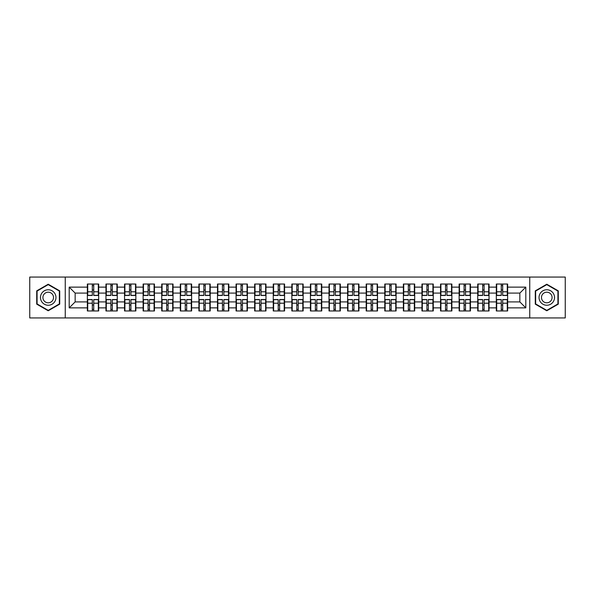 <?xml version="1.0" encoding="UTF-8"?>
<svg xmlns="http://www.w3.org/2000/svg" width="595" height="595" viewBox="0 0 595 595"><rect width="100%" height="100%" fill="white"/><g stroke="black" fill="none" stroke-linecap="round" stroke-linejoin="round"><path stroke-width="0.89" d="M529.743 317.938L565.25 317.938L565.25 277.062L529.743 277.062L529.743 317.938L65.257 317.938L65.257 277.062L29.75 277.062L29.75 317.938L65.257 317.938M529.743 277.062L65.257 277.062M519.851 301.91L519.851 293.09L507.639 293.09L507.639 301.91L519.851 301.91L525.809 307.868L525.809 287.132L507.639 287.132L507.639 284.038L496.319 284.038L496.319 293.09L489.045 293.09L489.045 301.91L496.319 301.91L496.319 293.09M525.809 307.868L507.639 307.868L507.639 310.962L496.319 310.962L496.319 307.868L489.045 307.868L489.045 310.962L477.726 310.962L477.726 307.868L470.459 307.868L470.459 310.962L459.139 310.962L459.139 307.868L451.873 307.868L451.873 310.962L440.553 310.962L440.553 307.868L433.279 307.868L433.279 310.962L421.959 310.962L421.959 307.868L414.693 307.868L414.693 310.962L403.373 310.962L403.373 307.868L396.106 307.868L396.106 310.962L384.787 310.962L384.787 307.868L377.513 307.868L377.513 310.962L366.193 310.962L366.193 307.868L358.926 307.868L358.926 310.962L347.606 310.962L347.606 307.868L340.34 307.868L340.34 310.962L329.02 310.962L329.02 307.868L321.746 307.868L321.746 310.962L310.426 310.962L310.426 307.868L303.16 307.868L303.16 310.962L291.84 310.962L291.84 307.868L284.574 307.868L284.574 310.962L273.254 310.962L273.254 307.868L265.98 307.868L265.98 310.962L254.66 310.962L254.66 307.868L247.394 307.868L247.394 310.962L236.074 310.962L236.074 307.868L228.807 307.868L228.807 310.962L217.487 310.962L217.487 307.868L210.213 307.868L210.213 310.962L198.894 310.962L198.894 307.868L191.627 307.868L191.627 310.962L180.307 310.962L180.307 307.868L173.041 307.868L173.041 310.962L161.721 310.962L161.721 307.868L154.447 307.868L154.447 310.962L143.127 310.962L143.127 307.868L135.861 307.868L135.861 310.962L124.541 310.962L124.541 307.868L117.275 307.868L117.275 310.962L105.955 310.962L105.955 307.868L98.681 307.868L98.681 310.962L87.361 310.962L87.361 307.868L69.191 307.868L69.191 287.132L87.361 287.132L87.361 293.09L75.149 293.09L75.149 301.91L87.361 301.91L87.361 293.09M496.319 287.132L489.045 287.132L489.045 284.038L477.726 284.038L477.726 287.132L470.459 287.132L470.459 284.038L459.139 284.038L459.139 287.132L451.873 287.132L451.873 284.038L440.553 284.038L440.553 287.132L433.279 287.132L433.279 284.038L421.959 284.038L421.959 287.132L414.693 287.132L414.693 284.038L403.373 284.038L403.373 287.132L396.106 287.132L396.106 284.038L384.787 284.038L384.787 287.132L377.513 287.132L377.513 284.038L366.193 284.038L366.193 287.132L358.926 287.132L358.926 284.038L347.606 284.038L347.606 287.132L340.34 287.132L340.34 284.038L329.02 284.038L329.02 287.132L321.746 287.132L321.746 284.038L310.426 284.038L310.426 287.132L303.16 287.132L303.16 284.038L291.84 284.038L291.84 287.132L284.574 287.132L284.574 284.038L273.254 284.038L273.254 287.132L265.98 287.132L265.98 284.038L254.66 284.038L254.66 287.132L247.394 287.132L247.394 284.038L236.074 284.038L236.074 287.132L228.807 287.132L228.807 284.038L217.487 284.038L217.487 287.132L210.213 287.132L210.213 284.038L198.894 284.038L198.894 287.132L191.627 287.132L191.627 284.038L180.307 284.038L180.307 287.132L173.041 287.132L173.041 284.038L161.721 284.038L161.721 287.132L154.447 287.132L154.447 284.038L143.127 284.038L143.127 287.132L135.861 287.132L135.861 284.038L124.541 284.038L124.541 287.132L117.275 287.132L117.275 284.038L105.955 284.038L105.955 287.132L98.681 287.132L98.681 284.038L87.361 284.038L87.361 287.132M496.319 301.91L496.319 307.868M489.045 301.91L489.045 307.868M489.045 287.132L489.045 293.09M470.459 301.91L477.726 301.91L477.726 293.09L470.459 293.09L470.459 307.868M477.726 301.91L477.726 307.868M477.726 287.132L477.726 293.09M470.459 287.132L470.459 293.09M451.873 301.91L459.139 301.91L459.139 293.09L451.873 293.09L451.873 307.868M459.139 301.91L459.139 307.868M459.139 287.132L459.139 293.09M451.873 287.132L451.873 293.09M433.279 301.91L440.553 301.91L440.553 293.09L433.279 293.09L433.279 307.868M440.553 301.91L440.553 307.868M440.553 287.132L440.553 293.09M433.279 287.132L433.279 293.09M414.693 301.91L421.959 301.91L421.959 293.09L414.693 293.09L414.693 307.868M421.959 301.91L421.959 307.868M421.959 287.132L421.959 293.09M414.693 287.132L414.693 293.09M396.106 301.91L403.373 301.91L403.373 293.09L396.106 293.09L396.106 307.868M403.373 301.91L403.373 307.868M403.373 287.132L403.373 293.09M396.106 287.132L396.106 293.09M377.513 301.91L384.787 301.91L384.787 293.09L377.513 293.09L377.513 307.868M384.787 301.91L384.787 307.868M384.787 287.132L384.787 293.09M377.513 287.132L377.513 293.09M358.926 301.91L366.193 301.91L366.193 293.09L358.926 293.09L358.926 307.868M366.193 301.91L366.193 307.868M366.193 287.132L366.193 293.09M358.926 287.132L358.926 293.09M340.34 301.91L347.606 301.91L347.606 293.09L340.34 293.09L340.34 307.868M347.606 301.91L347.606 307.868M347.606 287.132L347.606 293.09M340.34 287.132L340.34 293.09M321.746 301.91L329.02 301.91L329.02 293.09L321.746 293.09L321.746 307.868M329.02 301.91L329.02 307.868M329.02 287.132L329.02 293.09M321.746 287.132L321.746 293.09M303.16 301.91L310.426 301.91L310.426 293.09L303.16 293.09L303.16 307.868M310.426 301.91L310.426 307.868M310.426 287.132L310.426 293.09M303.16 287.132L303.16 293.09M284.574 301.91L291.84 301.91L291.84 293.09L284.574 293.09L284.574 307.868M291.84 301.91L291.84 307.868M291.84 287.132L291.84 293.09M284.574 287.132L284.574 293.09M265.98 301.91L273.254 301.91L273.254 293.09L265.98 293.09L265.98 307.868M273.254 301.91L273.254 307.868M273.254 287.132L273.254 293.09M265.98 287.132L265.98 293.09M247.394 301.91L254.66 301.91L254.66 293.09L247.394 293.09L247.394 307.868M254.66 301.91L254.66 307.868M254.66 287.132L254.66 293.09M247.394 287.132L247.394 293.09M228.807 301.91L236.074 301.91L236.074 293.09L228.807 293.09L228.807 307.868M236.074 301.91L236.074 307.868M236.074 287.132L236.074 293.09M228.807 287.132L228.807 293.09M210.213 301.91L217.487 301.91L217.487 293.09L210.213 293.09L210.213 307.868M217.487 301.91L217.487 307.868M217.487 287.132L217.487 293.09M210.213 287.132L210.213 293.09M191.627 301.91L198.894 301.91L198.894 293.09L191.627 293.09L191.627 307.868M198.894 301.91L198.894 307.868M198.894 287.132L198.894 293.09M191.627 287.132L191.627 293.09M173.041 301.91L180.307 301.91L180.307 293.09L173.041 293.09L173.041 307.868M180.307 301.91L180.307 307.868M180.307 287.132L180.307 293.09M173.041 287.132L173.041 293.09M154.447 301.91L161.721 301.91L161.721 293.09L154.447 293.09L154.447 307.868M161.721 301.91L161.721 307.868M161.721 287.132L161.721 293.09M154.447 287.132L154.447 293.09M135.861 301.91L143.127 301.91L143.127 293.09L135.861 293.09L135.861 307.868M143.127 301.91L143.127 307.868M143.127 287.132L143.127 293.09M135.861 287.132L135.861 293.09M117.275 301.91L124.541 301.91L124.541 293.09L117.275 293.09L117.275 307.868M124.541 301.91L124.541 307.868M124.541 287.132L124.541 293.09M117.275 287.132L117.275 293.09M98.681 301.91L105.955 301.91L105.955 293.09L98.681 293.09L98.681 307.868M105.955 301.91L105.955 307.868M105.955 287.132L105.955 293.09M98.681 287.132L98.681 293.09M87.361 301.91L87.361 307.868M75.149 301.91L69.191 307.868M69.191 287.132L75.149 293.09M507.639 301.91L507.639 307.868M507.639 287.132L507.639 293.09M525.809 287.132L519.851 293.09M48.217 284.224L36.719 290.858L36.719 304.142L48.217 310.776L59.716 304.142L59.716 290.858L48.217 284.224M535.284 304.142L546.783 310.776L558.281 304.142L558.281 290.858L546.783 284.224L535.284 290.858L535.284 304.142M98.324 284.038L98.324 295.477L93.735 295.477L93.735 284.038M92.307 284.038L92.307 295.477L87.718 295.477L87.718 284.038M92.307 285.585L93.735 285.585M93.735 289.996L92.307 289.996M87.718 310.962L87.718 299.523L92.307 299.523L92.307 310.962M93.735 310.962L93.735 299.523L98.324 299.523L98.324 310.962M93.735 309.415L92.307 309.415M92.307 305.004L93.735 305.004M48.217 289.758A7.742 7.742 0 0 0 40.475 297.5A7.742 7.742 0 0 0 48.217 305.242A7.742 7.742 0 0 0 55.967 297.5A7.742 7.742 0 0 0 48.217 289.758M48.217 292.197A5.303 5.303 0 0 0 42.914 297.5A5.303 5.303 0 0 0 48.217 302.803A5.303 5.303 0 0 0 53.52 297.5A5.303 5.303 0 0 0 48.217 292.197M59.359 303.933L48.217 310.367L37.076 303.933L37.076 291.067L48.217 284.633L59.359 291.067L59.359 303.933M553.491 293.625A7.742 7.742 0 0 0 542.908 290.791A7.742 7.742 0 0 0 540.074 301.375A7.742 7.742 0 0 0 550.65 304.209A7.742 7.742 0 0 0 553.491 293.625M551.372 294.852A5.303 5.303 0 0 0 544.128 292.911A5.303 5.303 0 0 0 542.186 300.148A5.303 5.303 0 0 0 549.43 302.089A5.303 5.303 0 0 0 551.372 294.852M546.783 310.367L535.641 303.933L535.641 291.067L546.783 284.633L557.924 291.067L557.924 303.933L546.783 310.367M116.917 284.038L116.917 295.477L112.329 295.477L112.329 284.038M110.901 284.038L110.901 295.477L106.312 295.477L106.312 284.038M110.901 285.585L112.329 285.585M112.329 289.996L110.901 289.996M135.504 284.038L135.504 295.477L130.915 295.477L130.915 284.038M129.487 284.038L129.487 295.477L124.898 295.477L124.898 284.038M129.487 285.585L130.915 285.585M130.915 289.996L129.487 289.996M154.09 284.038L154.09 295.477L149.501 295.477L149.501 284.038M148.073 284.038L148.073 295.477L143.484 295.477L143.484 284.038M148.073 285.585L149.501 285.585M149.501 289.996L148.073 289.996M172.684 284.038L172.684 295.477L168.095 295.477L168.095 284.038M166.667 284.038L166.667 295.477L162.078 295.477L162.078 284.038M166.667 285.585L168.095 285.585M168.095 289.996L166.667 289.996M191.27 284.038L191.27 295.477L186.681 295.477L186.681 284.038M185.253 284.038L185.253 295.477L180.664 295.477L180.664 284.038M185.253 285.585L186.681 285.585M186.681 289.996L185.253 289.996M106.312 310.962L106.312 299.523L110.901 299.523L110.901 310.962M112.329 310.962L112.329 299.523L116.917 299.523L116.917 310.962M112.329 309.415L110.901 309.415M110.901 305.004L112.329 305.004M124.898 310.962L124.898 299.523L129.487 299.523L129.487 310.962M130.915 310.962L130.915 299.523L135.504 299.523L135.504 310.962M130.915 309.415L129.487 309.415M129.487 305.004L130.915 305.004M143.484 310.962L143.484 299.523L148.073 299.523L148.073 310.962M149.501 310.962L149.501 299.523L154.09 299.523L154.09 310.962M149.501 309.415L148.073 309.415M148.073 305.004L149.501 305.004M162.078 310.962L162.078 299.523L166.667 299.523L166.667 310.962M168.095 310.962L168.095 299.523L172.684 299.523L172.684 310.962M168.095 309.415L166.667 309.415M166.667 305.004L168.095 305.004M180.664 310.962L180.664 299.523L185.253 299.523L185.253 310.962M186.681 310.962L186.681 299.523L191.27 299.523L191.27 310.962M186.681 309.415L185.253 309.415M185.253 305.004L186.681 305.004M209.857 284.038L209.857 295.477L205.268 295.477L205.268 284.038M203.84 284.038L203.84 295.477L199.251 295.477L199.251 284.038M203.84 285.585L205.268 285.585M205.268 289.996L203.84 289.996M199.251 310.962L199.251 299.523L203.84 299.523L203.84 310.962M205.268 310.962L205.268 299.523L209.857 299.523L209.857 310.962M205.268 309.415L203.84 309.415M203.84 305.004L205.268 305.004M228.45 284.038L228.45 295.477L223.861 295.477L223.861 284.038M222.433 284.038L222.433 295.477L217.844 295.477L217.844 284.038M222.433 285.585L223.861 285.585M223.861 289.996L222.433 289.996M217.844 310.962L217.844 299.523L222.433 299.523L222.433 310.962M223.861 310.962L223.861 299.523L228.45 299.523L228.45 310.962M223.861 309.415L222.433 309.415M222.433 305.004L223.861 305.004M247.037 284.038L247.037 295.477L242.448 295.477L242.448 284.038M241.02 284.038L241.02 295.477L236.431 295.477L236.431 284.038M241.02 285.585L242.448 285.585M242.448 289.996L241.02 289.996M236.431 310.962L236.431 299.523L241.02 299.523L241.02 310.962M242.448 310.962L242.448 299.523L247.037 299.523L247.037 310.962M242.448 309.415L241.02 309.415M241.02 305.004L242.448 305.004M265.623 284.038L265.623 295.477L261.034 295.477L261.034 284.038M259.606 284.038L259.606 295.477L255.017 295.477L255.017 284.038M259.606 285.585L261.034 285.585M261.034 289.996L259.606 289.996M255.017 310.962L255.017 299.523L259.606 299.523L259.606 310.962M261.034 310.962L261.034 299.523L265.623 299.523L265.623 310.962M261.034 309.415L259.606 309.415M259.606 305.004L261.034 305.004M284.217 284.038L284.217 295.477L279.628 295.477L279.628 284.038M278.2 284.038L278.2 295.477L273.611 295.477L273.611 284.038M278.2 285.585L279.628 285.585M279.628 289.996L278.2 289.996M273.611 310.962L273.611 299.523L278.2 299.523L278.2 310.962M279.628 310.962L279.628 299.523L284.217 299.523L284.217 310.962M279.628 309.415L278.2 309.415M278.2 305.004L279.628 305.004M302.803 284.038L302.803 295.477L298.214 295.477L298.214 284.038M296.786 284.038L296.786 295.477L292.197 295.477L292.197 284.038M296.786 285.585L298.214 285.585M298.214 289.996L296.786 289.996M292.197 310.962L292.197 299.523L296.786 299.523L296.786 310.962M298.214 310.962L298.214 299.523L302.803 299.523L302.803 310.962M298.214 309.415L296.786 309.415M296.786 305.004L298.214 305.004M321.389 284.038L321.389 295.477L316.8 295.477L316.8 284.038M315.372 284.038L315.372 295.477L310.783 295.477L310.783 284.038M315.372 285.585L316.8 285.585M316.8 289.996L315.372 289.996M310.783 310.962L310.783 299.523L315.372 299.523L315.372 310.962M316.8 310.962L316.8 299.523L321.389 299.523L321.389 310.962M316.8 309.415L315.372 309.415M315.372 305.004L316.8 305.004M339.983 284.038L339.983 295.477L335.394 295.477L335.394 284.038M333.966 284.038L333.966 295.477L329.377 295.477L329.377 284.038M333.966 285.585L335.394 285.585M335.394 289.996L333.966 289.996M329.377 310.962L329.377 299.523L333.966 299.523L333.966 310.962M335.394 310.962L335.394 299.523L339.983 299.523L339.983 310.962M335.394 309.415L333.966 309.415M333.966 305.004L335.394 305.004M358.569 284.038L358.569 295.477L353.98 295.477L353.98 284.038M352.552 284.038L352.552 295.477L347.963 295.477L347.963 284.038M352.552 285.585L353.98 285.585M353.98 289.996L352.552 289.996M347.963 310.962L347.963 299.523L352.552 299.523L352.552 310.962M353.98 310.962L353.98 299.523L358.569 299.523L358.569 310.962M353.98 309.415L352.552 309.415M352.552 305.004L353.98 305.004M377.156 284.038L377.156 295.477L372.567 295.477L372.567 284.038M371.139 284.038L371.139 295.477L366.55 295.477L366.55 284.038M371.139 285.585L372.567 285.585M372.567 289.996L371.139 289.996M366.55 310.962L366.55 299.523L371.139 299.523L371.139 310.962M372.567 310.962L372.567 299.523L377.156 299.523L377.156 310.962M372.567 309.415L371.139 309.415M371.139 305.004L372.567 305.004M395.749 284.038L395.749 295.477L391.16 295.477L391.16 284.038M389.732 284.038L389.732 295.477L385.144 295.477L385.144 284.038M389.732 285.585L391.16 285.585M391.16 289.996L389.732 289.996M385.144 310.962L385.144 299.523L389.732 299.523L389.732 310.962M391.16 310.962L391.16 299.523L395.749 299.523L395.749 310.962M391.16 309.415L389.732 309.415M389.732 305.004L391.16 305.004M414.336 284.038L414.336 295.477L409.747 295.477L409.747 284.038M408.319 284.038L408.319 295.477L403.73 295.477L403.73 284.038M408.319 285.585L409.747 285.585M409.747 289.996L408.319 289.996M403.73 310.962L403.73 299.523L408.319 299.523L408.319 310.962M409.747 310.962L409.747 299.523L414.336 299.523L414.336 310.962M409.747 309.415L408.319 309.415M408.319 305.004L409.747 305.004M432.922 284.038L432.922 295.477L428.333 295.477L428.333 284.038M426.905 284.038L426.905 295.477L422.316 295.477L422.316 284.038M426.905 285.585L428.333 285.585M428.333 289.996L426.905 289.996M422.316 310.962L422.316 299.523L426.905 299.523L426.905 310.962M428.333 310.962L428.333 299.523L432.922 299.523L432.922 310.962M428.333 309.415L426.905 309.415M426.905 305.004L428.333 305.004M451.516 284.038L451.516 295.477L446.927 295.477L446.927 284.038M445.499 284.038L445.499 295.477L440.91 295.477L440.91 284.038M445.499 285.585L446.927 285.585M446.927 289.996L445.499 289.996M440.91 310.962L440.91 299.523L445.499 299.523L445.499 310.962M446.927 310.962L446.927 299.523L451.516 299.523L451.516 310.962M446.927 309.415L445.499 309.415M445.499 305.004L446.927 305.004M470.102 284.038L470.102 295.477L465.513 295.477L465.513 284.038M464.085 284.038L464.085 295.477L459.496 295.477L459.496 284.038M464.085 285.585L465.513 285.585M465.513 289.996L464.085 289.996M459.496 310.962L459.496 299.523L464.085 299.523L464.085 310.962M465.513 310.962L465.513 299.523L470.102 299.523L470.102 310.962M465.513 309.415L464.085 309.415M464.085 305.004L465.513 305.004M488.688 284.038L488.688 295.477L484.099 295.477L484.099 284.038M482.671 284.038L482.671 295.477L478.082 295.477L478.082 284.038M482.671 285.585L484.099 285.585M484.099 289.996L482.671 289.996M478.082 310.962L478.082 299.523L482.671 299.523L482.671 310.962M484.099 310.962L484.099 299.523L488.688 299.523L488.688 310.962M484.099 309.415L482.671 309.415M482.671 305.004L484.099 305.004M507.282 284.038L507.282 295.477L502.693 295.477L502.693 284.038M501.265 284.038L501.265 295.477L496.676 295.477L496.676 284.038M501.265 285.585L502.693 285.585M502.693 289.996L501.265 289.996M496.676 310.962L496.676 299.523L501.265 299.523L501.265 310.962M502.693 310.962L502.693 299.523L507.282 299.523L507.282 310.962M502.693 309.415L501.265 309.415M501.265 305.004L502.693 305.004M92.307 291.795L87.718 291.795M92.307 295.321L87.718 295.321M98.324 291.795L93.735 291.795M98.324 295.321L93.735 295.321M93.735 303.205L98.324 303.205M93.735 299.679L98.324 299.679M87.718 303.205L92.307 303.205M87.718 299.679L92.307 299.679M110.901 291.795L106.312 291.795M110.901 295.321L106.312 295.321M116.917 291.795L112.329 291.795M116.917 295.321L112.329 295.321M129.487 291.795L124.898 291.795M129.487 295.321L124.898 295.321M135.504 291.795L130.915 291.795M135.504 295.321L130.915 295.321M148.073 291.795L143.484 291.795M148.073 295.321L143.484 295.321M154.09 291.795L149.501 291.795M154.09 295.321L149.501 295.321M166.667 291.795L162.078 291.795M166.667 295.321L162.078 295.321M172.684 291.795L168.095 291.795M172.684 295.321L168.095 295.321M185.253 291.795L180.664 291.795M185.253 295.321L180.664 295.321M191.27 291.795L186.681 291.795M191.27 295.321L186.681 295.321M112.329 303.205L116.917 303.205M112.329 299.679L116.917 299.679M106.312 303.205L110.901 303.205M106.312 299.679L110.901 299.679M130.915 303.205L135.504 303.205M130.915 299.679L135.504 299.679M124.898 303.205L129.487 303.205M124.898 299.679L129.487 299.679M149.501 303.205L154.09 303.205M149.501 299.679L154.09 299.679M143.484 303.205L148.073 303.205M143.484 299.679L148.073 299.679M168.095 303.205L172.684 303.205M168.095 299.679L172.684 299.679M162.078 303.205L166.667 303.205M162.078 299.679L166.667 299.679M186.681 303.205L191.27 303.205M186.681 299.679L191.27 299.679M180.664 303.205L185.253 303.205M180.664 299.679L185.253 299.679M203.84 291.795L199.251 291.795M203.84 295.321L199.251 295.321M209.857 291.795L205.268 291.795M209.857 295.321L205.268 295.321M205.268 303.205L209.857 303.205M205.268 299.679L209.857 299.679M199.251 303.205L203.84 303.205M199.251 299.679L203.84 299.679M222.433 291.795L217.844 291.795M222.433 295.321L217.844 295.321M228.45 291.795L223.861 291.795M228.45 295.321L223.861 295.321M223.861 303.205L228.45 303.205M223.861 299.679L228.45 299.679M217.844 303.205L222.433 303.205M217.844 299.679L222.433 299.679M241.02 291.795L236.431 291.795M241.02 295.321L236.431 295.321M247.037 291.795L242.448 291.795M247.037 295.321L242.448 295.321M242.448 303.205L247.037 303.205M242.448 299.679L247.037 299.679M236.431 303.205L241.02 303.205M236.431 299.679L241.02 299.679M259.606 291.795L255.017 291.795M259.606 295.321L255.017 295.321M265.623 291.795L261.034 291.795M265.623 295.321L261.034 295.321M261.034 303.205L265.623 303.205M261.034 299.679L265.623 299.679M255.017 303.205L259.606 303.205M255.017 299.679L259.606 299.679M278.2 291.795L273.611 291.795M278.2 295.321L273.611 295.321M284.217 291.795L279.628 291.795M284.217 295.321L279.628 295.321M279.628 303.205L284.217 303.205M279.628 299.679L284.217 299.679M273.611 303.205L278.2 303.205M273.611 299.679L278.2 299.679M296.786 291.795L292.197 291.795M296.786 295.321L292.197 295.321M302.803 291.795L298.214 291.795M302.803 295.321L298.214 295.321M298.214 303.205L302.803 303.205M298.214 299.679L302.803 299.679M292.197 303.205L296.786 303.205M292.197 299.679L296.786 299.679M315.372 291.795L310.783 291.795M315.372 295.321L310.783 295.321M321.389 291.795L316.8 291.795M321.389 295.321L316.8 295.321M316.8 303.205L321.389 303.205M316.8 299.679L321.389 299.679M310.783 303.205L315.372 303.205M310.783 299.679L315.372 299.679M333.966 291.795L329.377 291.795M333.966 295.321L329.377 295.321M339.983 291.795L335.394 291.795M339.983 295.321L335.394 295.321M335.394 303.205L339.983 303.205M335.394 299.679L339.983 299.679M329.377 303.205L333.966 303.205M329.377 299.679L333.966 299.679M352.552 291.795L347.963 291.795M352.552 295.321L347.963 295.321M358.569 291.795L353.98 291.795M358.569 295.321L353.98 295.321M353.98 303.205L358.569 303.205M353.98 299.679L358.569 299.679M347.963 303.205L352.552 303.205M347.963 299.679L352.552 299.679M371.139 291.795L366.55 291.795M371.139 295.321L366.55 295.321M377.156 291.795L372.567 291.795M377.156 295.321L372.567 295.321M372.567 303.205L377.156 303.205M372.567 299.679L377.156 299.679M366.55 303.205L371.139 303.205M366.55 299.679L371.139 299.679M389.732 291.795L385.144 291.795M389.732 295.321L385.144 295.321M395.749 291.795L391.16 291.795M395.749 295.321L391.16 295.321M391.16 303.205L395.749 303.205M391.16 299.679L395.749 299.679M385.144 303.205L389.732 303.205M385.144 299.679L389.732 299.679M408.319 291.795L403.73 291.795M408.319 295.321L403.73 295.321M414.336 291.795L409.747 291.795M414.336 295.321L409.747 295.321M409.747 303.205L414.336 303.205M409.747 299.679L414.336 299.679M403.73 303.205L408.319 303.205M403.73 299.679L408.319 299.679M426.905 291.795L422.316 291.795M426.905 295.321L422.316 295.321M432.922 291.795L428.333 291.795M432.922 295.321L428.333 295.321M428.333 303.205L432.922 303.205M428.333 299.679L432.922 299.679M422.316 303.205L426.905 303.205M422.316 299.679L426.905 299.679M445.499 291.795L440.91 291.795M445.499 295.321L440.91 295.321M451.516 291.795L446.927 291.795M451.516 295.321L446.927 295.321M446.927 303.205L451.516 303.205M446.927 299.679L451.516 299.679M440.91 303.205L445.499 303.205M440.91 299.679L445.499 299.679M464.085 291.795L459.496 291.795M464.085 295.321L459.496 295.321M470.102 291.795L465.513 291.795M470.102 295.321L465.513 295.321M465.513 303.205L470.102 303.205M465.513 299.679L470.102 299.679M459.496 303.205L464.085 303.205M459.496 299.679L464.085 299.679M482.671 291.795L478.082 291.795M482.671 295.321L478.082 295.321M488.688 291.795L484.099 291.795M488.688 295.321L484.099 295.321M484.099 303.205L488.688 303.205M484.099 299.679L488.688 299.679M478.082 303.205L482.671 303.205M478.082 299.679L482.671 299.679M501.265 291.795L496.676 291.795M501.265 295.321L496.676 295.321M507.282 291.795L502.693 291.795M507.282 295.321L502.693 295.321M502.693 303.205L507.282 303.205M502.693 299.679L507.282 299.679M496.676 303.205L501.265 303.205M496.676 299.679L501.265 299.679"/></g></svg>
